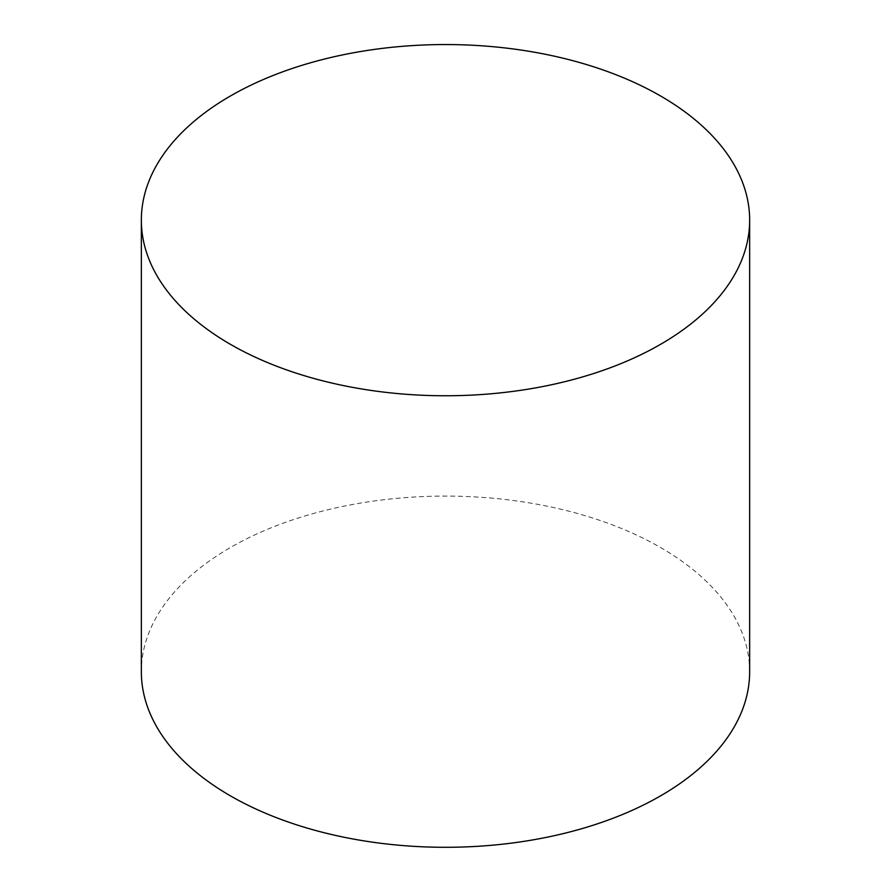 <?xml version="1.0" encoding="UTF-8"?>
<svg xmlns="http://www.w3.org/2000/svg" width="891" height="891" viewBox="0 0 891 891"><rect width="100%" height="100%" fill="white"/><g stroke="black" fill="none" stroke-linecap="round" stroke-linejoin="round"><path stroke-width="0.67" stroke-dasharray="4.46 3.34" d="M749.654 671.691A304.154 175.605 0 0 0 445.5 496.087A304.154 175.605 0 0 0 141.346 671.691"/><path stroke-width="1.34" d="M230.424 344.327A304.154 175.605 0 0 0 561.898 382.395A304.154 175.605 0 0 0 749.654 220.155A304.154 175.605 0 0 0 445.5 44.55A304.154 175.605 0 0 0 141.346 220.155A304.154 175.605 0 0 0 230.424 344.327M141.346 220.155L141.346 671.691A304.154 175.605 0 0 0 230.424 795.863A304.154 175.605 0 0 0 561.898 833.931A304.154 175.605 0 0 0 749.654 671.691L749.654 220.155"/></g></svg>
